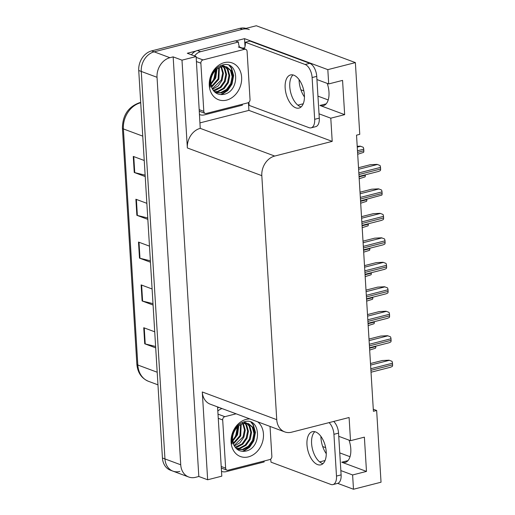 <?xml version="1.0" encoding="UTF-8"?>
<svg xmlns="http://www.w3.org/2000/svg" width="515" height="515" viewBox="0 0 515 515"><rect width="100%" height="100%" fill="white"/><g stroke="black" fill="none" stroke-linecap="round" stroke-linejoin="round"><path stroke-width="0.77" d="M320.897 436.385A17.941 9.418 -104.3 0 0 320.954 437.853A17.941 9.418 -104.3 0 0 326.272 453.709M304.449 96.949A17.941 9.418 75.7 0 1 299.131 81.093A17.941 9.418 75.7 0 1 299.08 79.625M319.023 113.815L330.791 118.193L332.207 141.374L274.701 156.058A16.821 13.448 110.4 0 0 261.813 175.66L276.742 419.673A16.821 13.448 110.4 0 0 284.744 431.898A16.821 13.448 110.4 0 0 291.593 432.194L349.099 417.51L350.515 440.692L364.382 437.151L366.48 471.418L341.748 462.213A17.941 9.418 -104.3 0 0 345.134 462.464A17.941 9.418 -104.3 0 0 350.792 448.835A17.941 9.418 -104.3 0 0 349.048 440.145M327.231 83.385A17.941 9.418 75.7 0 1 328.976 92.076A17.941 9.418 75.7 0 1 323.317 105.704A17.941 9.418 75.7 0 1 319.924 105.453L344.657 114.652L330.791 118.193M248.442 102.614L248.919 110.39L200.187 122.834M235.58 40.936L244.535 38.651L245.018 46.556M274.701 156.058L200.245 128.357L196.138 56.547L187.299 53.264L195.829 51.088M276.742 419.673L202.286 391.973L207.654 479.774L221.798 476.163L217.562 406.902M202.286 391.973A16.821 13.448 110.4 0 0 210.287 404.198L284.744 431.898M200.245 128.357A16.821 13.448 110.4 0 0 187.357 147.96L181.988 60.158L173.156 56.875L198.822 476.484L195.584 477.315A16.821 13.448 -69.6 0 1 188.735 477.019A16.821 13.448 -69.6 0 1 180.733 464.794L157.036 77.302A16.821 13.448 -69.6 0 1 169.918 57.699L173.156 56.875M196.138 56.547L181.988 60.158M179.812 471.444A16.821 13.448 -69.6 0 1 172.963 471.148A16.821 13.448 -69.6 0 1 164.961 458.923L141.258 71.437A16.821 13.448 -69.6 0 1 154.146 51.835L256.309 25.75L355.376 62.605L327.823 69.641L244.535 38.651M340.846 470.581L352.614 474.959L353.483 489.25L381.036 482.214L376.652 410.481L373.285 409.225M353.483 489.25L337.692 483.373M207.654 479.774L198.822 476.484M350.026 456.708L339.765 452.891M325.66 447.644L322.699 446.544M328.203 99.949L317.942 96.131M303.844 90.885L300.876 89.784M376.652 410.481L373.414 411.305L356.528 135.168L359.76 134.344L355.376 62.605M332.207 141.374L248.919 110.39M350.515 440.692L338.748 436.314M327.823 69.641L328.699 83.932L316.931 79.555M366.48 471.418L352.614 474.959M344.657 114.652L342.565 80.392L328.699 83.932M188.735 477.019L172.963 471.148A16.821 13.448 -69.6 0 1 164.961 458.923L141.258 71.437A16.821 13.448 -69.6 0 1 154.146 51.835L242.443 29.291A16.821 13.448 -69.6 0 1 249.286 29.587M155.614 346.46L145.224 343.936A4.487 1.307 176.5 0 1 144.728 343.788L155.697 347.87M154.719 331.808L143.743 327.727L144.728 343.788M152.994 303.631L142.604 301.108A4.487 1.307 176.5 0 1 142.108 300.96L153.077 305.041M152.099 288.979L141.129 284.898L142.108 300.96M145.133 175.145L134.743 172.622A4.487 1.307 176.5 0 1 134.248 172.474L145.224 176.555M144.239 160.493L133.269 156.412L134.248 172.474M147.754 217.974L137.363 215.45A4.487 1.307 176.5 0 1 136.868 215.302L147.844 219.384M146.859 203.322L135.889 199.241L136.868 215.302M150.374 260.802L139.983 258.279A4.487 1.307 176.5 0 1 139.488 258.131L150.464 262.212M149.479 246.151L138.509 242.069L139.488 258.131M172.963 471.148L170.439 470.208A16.821 13.448 -69.6 0 1 162.437 457.983L138.735 70.497A16.821 13.448 -69.6 0 1 151.622 50.895L239.919 28.351A16.821 13.448 -69.6 0 1 245.97 28.389M357.204 146.312L360.294 146.151L363.242 147.284A2.8 1.474 75.7 0 1 363.738 149.176L363.835 150.779A2.8 1.474 75.7 0 1 363.558 152.389L357.693 154.255M358.517 167.723L370.24 164.729L377.07 164.369L380.025 165.508A2.8 1.474 75.7 0 1 380.514 167.394L380.611 169.004A2.8 1.474 75.7 0 1 380.334 170.613L378.583 171.424L359.045 176.413M304.397 95.088A17.098 8.98 -104.3 0 0 290.544 74.939A17.098 8.98 -104.3 0 0 285.156 87.923A17.098 8.98 -104.3 0 0 299.003 108.073A17.098 8.98 -104.3 0 0 304.397 95.088M301.166 106.888A17.098 8.98 75.7 0 1 289.778 86.745A17.098 8.98 75.7 0 1 293.009 74.945M314.665 119.313L319.287 118.128L316.738 76.375A11.214 5.89 75.7 0 0 309.773 63.319L249.955 41.065L245.333 42.243L305.15 64.497A11.214 5.89 75.7 0 1 312.116 77.553L314.665 119.313A11.214 5.89 75.7 0 1 311.131 127.829A11.214 5.89 75.7 0 1 309.013 127.669L249.196 105.414A11.214 5.89 75.7 0 0 248.777 102.395M245.333 42.243A11.214 5.89 75.7 0 1 244.174 48.758M319.287 118.128A11.214 5.89 75.7 0 1 315.753 126.645L311.131 127.829M242.256 104.275A11.214 8.967 -69.6 0 0 242.34 105.189L204.436 114.864A11.214 8.967 -69.6 0 1 199.872 114.665A11.214 8.967 -69.6 0 1 199.685 114.594L199.872 114.665M239.559 47.039A11.214 8.967 -69.6 0 1 238.477 42.018L235.323 40.84L197.412 50.515A11.214 8.967 110.4 0 0 191.432 54.802M194.586 55.974A11.214 8.967 -69.6 0 1 200.573 51.693L238.477 42.018M242.23 48.037A5.607 1.635 176.5 0 1 244.554 47.992M365.302 174.817L365.328 175.261A2.8 1.474 75.7 0 1 365.058 176.864L359.187 178.731M366.802 199.292L366.828 199.736A2.8 1.474 75.7 0 1 366.551 201.339L360.687 203.206M368.296 223.768L368.328 224.212A2.8 1.474 75.7 0 1 368.051 225.815L362.18 227.682M369.796 248.243L369.822 248.687A2.8 1.474 75.7 0 1 369.545 250.296L363.68 252.157M360.011 192.198L371.733 189.205L378.57 188.844L381.518 189.984A2.8 1.474 75.7 0 1 382.008 191.876L382.111 193.479A2.8 1.474 75.7 0 1 381.834 195.088L360.545 200.889M361.511 216.673L373.233 213.68L380.064 213.326L383.018 214.459A2.8 1.474 75.7 0 1 383.508 216.352L383.604 217.954A2.8 1.474 75.7 0 1 383.327 219.564L381.576 220.375L362.039 225.364M363.004 241.149L374.727 238.155L381.564 237.801L384.512 238.934A2.8 1.474 75.7 0 1 385.001 240.827L385.104 242.43A2.8 1.474 75.7 0 1 384.827 244.039L383.07 244.857L363.539 249.839M364.504 265.631L376.227 262.637L383.057 262.277L386.012 263.41A2.8 1.474 75.7 0 1 386.501 265.302L386.598 266.912A2.8 1.474 75.7 0 1 386.321 268.515L384.57 269.332L365.038 274.315M211.099 85.612A20.742 16.589 110.4 0 0 211.601 85.033M215.882 68.456L213.699 80.095M224.308 62.637A19.622 15.695 -69.6 0 1 241.632 77.244A19.622 15.695 -69.6 0 1 226.6 100.116A19.622 15.695 -69.6 0 1 209.277 85.509A19.622 15.695 -69.6 0 1 224.308 62.637M223.561 94.412C240.769 91.503 238.844 59.991 222.738 64.967C218.103 66.178 214.498 69.332 211.916 74.437C209.978 78.692 209.451 82.941 210.332 87.183C209.399 78.776 211.91 72.531 217.864 68.444A14.014 11.208 110.4 0 0 211.517 87.035C213.822 92.752 217.839 95.217 223.561 94.412M215.315 92.533L220.594 92.648L226.523 89.475L230.72 83.597L232.123 76.606L230.424 70.407L226.375 66.776M215.424 92.597L221.386 92.938L227.315 89.771L231.505 83.887L232.909 76.902L231.216 70.703L226.774 66.911L220.536 66.467M226.774 66.911L221.321 66.763L217.864 68.444M214.414 91.741L217.439 91.477L223.368 88.303L227.566 82.426L228.969 75.435L227.27 69.235L224.707 66.441M224.347 66.197L223.22 65.605M214.678 91.992L218.225 91.767L224.16 88.599L228.351 82.715L229.754 75.724L228.061 69.525L225.139 66.493M224.765 66.274L221.637 65.276M213.313 90.479L220.214 87.132L224.411 81.248L225.808 74.257L224.115 68.064L222.905 66.454M213.59 90.833L215.07 90.595L221.006 87.421L225.197 81.544L226.6 74.553L224.907 68.353L223.368 66.416M223.034 66.107L221.978 65.321M212.264 88.805L221.257 80.076L222.654 73.085L220.954 66.873M212.515 89.262L218.115 86.005L222.042 80.366L223.446 73.381L221.456 66.725M211.375 86.61L218.103 78.904L218.798 67.838M211.581 87.215L218.888 79.194L219.358 67.536M210.777 83.585L214.942 77.726L216.281 69.654M210.88 84.46L215.734 78.023L216.963 69.087M206.29 113.455A2.8 2.24 -69.6 0 1 205.15 113.403A2.8 2.24 -69.6 0 1 203.811 111.369L200.869 63.184A2.8 2.24 -69.6 0 1 203.013 59.92L244.619 49.298A2.8 2.24 -69.6 0 1 245.758 49.35A2.8 2.24 -69.6 0 1 247.097 51.384L250.039 99.569A2.8 2.24 -69.6 0 1 247.895 102.833L206.29 113.455M221.585 94.625L227.733 90.543L231.988 84.125L233.636 75.602L231.518 68.038L229.606 65.65M220.838 94.612L227.186 90.55L231.596 83.977L233.244 75.454L231.126 67.89L229.149 65.444M232.922 442.372A20.742 16.589 110.4 0 0 233.417 441.793M237.705 425.223L235.522 436.862M257.783 421.869A19.622 15.695 -69.6 0 1 262.689 441.4A19.622 15.695 -69.6 0 1 248.423 456.876A19.622 15.695 -69.6 0 1 231.093 442.269A19.622 15.695 -69.6 0 1 246.131 419.403A19.622 15.695 -69.6 0 1 249.955 418.952M245.378 451.179C262.586 448.269 260.661 416.751 244.554 421.727C239.926 422.937 236.321 426.092 233.739 431.203C231.802 435.452 231.267 439.701 232.149 443.943C231.222 435.542 233.733 429.291 239.681 425.203A14.014 11.208 110.4 0 0 233.34 443.795C235.645 449.518 239.655 451.977 245.378 451.179M237.138 449.292L242.417 449.408L248.346 446.241L252.537 440.357L253.94 433.366L252.247 427.167L248.198 423.536M237.203 449.344L243.202 449.704L249.138 446.531L253.329 440.653L254.732 433.662L253.032 427.463L248.597 423.678L242.353 423.227M248.597 423.678L243.144 423.523L239.681 425.203M236.237 448.501L239.263 448.237L245.192 445.063L249.382 439.186L250.786 432.194L249.093 425.995L246.524 423.201M246.17 422.957L245.043 422.364M236.501 448.752L240.048 448.526L245.977 445.359L250.174 439.475L251.578 432.491L249.878 426.291L246.955 423.253M246.588 423.034L243.453 422.036M235.136 447.239L242.037 443.891L246.228 438.007L247.631 431.023L245.938 424.824L244.728 423.214M235.407 447.593L236.894 447.355L242.823 444.188L247.02 438.304L248.423 431.313L246.724 425.113L245.192 423.176M244.857 422.867L243.801 422.081M234.087 445.565L243.074 436.836L244.477 429.845L242.771 423.633M234.338 446.029L239.939 442.765L243.865 437.132L245.262 430.141L243.28 423.485M233.198 443.37L239.919 435.664L240.621 424.598M233.404 443.975L240.711 435.954L241.181 424.296M232.593 440.351L236.765 434.486L238.104 426.414M232.703 441.22L237.557 434.782L238.78 425.853M270.034 426.426L271.862 456.329A2.8 2.24 -69.6 0 1 269.712 459.592L228.106 470.214A2.8 2.24 -69.6 0 1 226.967 470.169A2.8 2.24 -69.6 0 1 225.634 468.129L222.686 419.95A2.8 2.24 -69.6 0 1 224.836 416.68L236.108 413.803M243.408 451.385L249.55 447.31L253.811 440.885L255.459 432.362L253.341 424.798L251.429 422.416M242.655 451.372L249.003 447.31L253.412 440.737L255.06 432.214L252.942 424.656L250.972 422.21M326.22 451.848A17.098 8.98 -104.3 0 0 312.367 431.699A17.098 8.98 -104.3 0 0 306.972 444.69A17.098 8.98 -104.3 0 0 320.826 464.833A17.098 8.98 -104.3 0 0 326.22 451.848M322.982 463.648A17.098 8.98 75.7 0 1 311.594 443.505A17.098 8.98 75.7 0 1 314.832 431.705M329.079 422.622A11.214 5.89 75.7 0 1 333.932 434.312L336.488 476.072A11.214 5.89 75.7 0 1 332.954 484.589A11.214 5.89 75.7 0 1 330.83 484.428L271.012 462.174A11.214 5.89 75.7 0 0 270.594 459.161M333.701 421.444A11.214 5.89 75.7 0 1 338.555 433.134L341.11 474.888A11.214 5.89 75.7 0 1 337.576 483.405L332.954 484.589M264.073 461.034A11.214 8.967 -69.6 0 0 264.163 461.949L226.252 471.624A11.214 8.967 -69.6 0 1 221.688 471.425A11.214 8.967 -69.6 0 1 221.508 471.354L221.688 471.425M218.856 407.384A11.214 8.967 110.4 0 0 217.62 407.861M217.819 411.105A11.214 8.967 -69.6 0 1 222.01 408.562M371.289 272.718L371.321 273.162A2.8 1.474 75.7 0 1 371.045 274.772L365.18 276.632M372.789 297.2L372.815 297.638A2.8 1.474 75.7 0 1 372.538 299.247L366.674 301.114M374.289 321.675L374.315 322.12A2.8 1.474 75.7 0 1 374.038 323.723L368.173 325.589M375.783 346.151L375.808 346.595A2.8 1.474 75.7 0 1 375.532 348.198L369.667 350.065M366.004 290.106L377.72 287.113L384.557 286.752L387.505 287.885A2.8 1.474 75.7 0 1 388.001 289.778L388.098 291.387A2.8 1.474 75.7 0 1 387.821 292.99L386.07 293.808L366.532 298.797M367.498 314.581L379.22 311.588L386.05 311.227L389.005 312.367A2.8 1.474 75.7 0 1 389.495 314.253L389.591 315.862A2.8 1.474 75.7 0 1 389.314 317.472L387.563 318.283L368.032 323.272M368.998 339.057L380.72 336.063L387.55 335.703L390.499 336.842A2.8 1.474 75.7 0 1 390.994 338.735L391.091 340.338A2.8 1.474 75.7 0 1 390.814 341.947L389.063 342.758L369.525 347.747M370.491 363.532L382.214 360.539L389.044 360.185L391.999 361.318A2.8 1.474 75.7 0 1 392.488 363.21L392.585 364.813A2.8 1.474 75.7 0 1 392.308 366.423L390.557 367.234L371.025 372.223M325.062 460.532L319.667 461.91M303.245 103.772L297.85 105.15M341.748 462.213L347.992 460.622M319.924 105.453L326.169 103.856M169.918 57.699L151.622 50.895M157.036 77.302L138.735 70.497M180.733 464.794L162.437 457.983M261.813 175.66L187.357 147.96M140.711 102.762A22.428 17.935 110.4 0 0 140.569 102.794A22.428 17.935 110.4 0 0 123.388 128.93A5.607 1.635 176.5 0 1 122.416 128.093C122.628 115.231 128.325 106.772 139.507 102.717L140.692 102.459M142.752 136.134L123.388 128.93L137.827 365.019A22.428 17.935 110.4 0 0 148.5 381.319C141.509 378.351 137.627 372.641 136.855 364.182A5.607 1.635 -3.5 0 0 137.827 365.019L157.191 372.229M239.919 28.351L242.443 29.291M139.983 258.279L139.005 242.256M137.363 215.45L136.385 199.427M134.743 172.622L133.765 156.599M142.604 301.108L141.625 285.078M145.224 343.936L144.245 327.907M357.577 152.376L363.835 150.779M357.481 150.773L363.738 149.176M357.256 147.123L360.609 146.266M358.936 174.54L380.611 169.004M358.833 172.931L380.514 167.394M358.614 169.28L377.386 164.485M200.573 51.693L197.412 50.515M316.738 76.375L312.116 77.553M309.773 63.319L305.15 64.497M359.077 176.857L365.328 175.261M360.571 201.333L366.828 199.736M362.071 225.808L368.328 224.212M363.564 250.284L369.822 248.687M360.429 199.015L382.111 193.479M360.333 197.406L382.008 191.876M360.107 193.756L378.879 188.966M361.929 223.491L383.604 217.954M361.826 221.888L383.508 216.352M361.607 218.231L380.379 213.442M363.423 247.966L385.104 242.43M363.326 246.363L385.001 240.827M363.101 242.713L381.879 237.917M364.923 272.441L386.598 266.912M364.826 270.839L386.501 265.302M364.601 267.188L383.372 262.393M203.811 111.369L199.389 109.721M244.619 49.298L238.31 46.949M203.013 59.92L196.704 57.571M200.869 63.184L196.44 61.543M225.634 468.129L221.205 466.481M224.836 416.68L218.527 414.33M222.686 419.95L218.263 418.302M338.555 433.134L333.932 434.312M336.488 476.072L341.11 474.888M365.064 274.759L371.321 273.162M366.558 299.234L372.815 297.638M368.058 323.716L374.315 322.12M369.551 348.192L375.808 346.595M366.416 296.923L388.098 291.387M366.32 295.314L388.001 289.778M366.094 291.664L384.872 286.868M367.916 321.399L389.591 315.862M367.819 319.789L389.495 314.253M367.594 316.139L386.366 311.343M369.41 345.874L391.091 340.338M369.313 344.265L390.994 338.735M369.088 340.615L387.866 335.825M370.909 370.349L392.585 364.813M370.813 368.746L392.488 363.21M370.588 365.09L389.359 360.3M136.855 364.182L122.416 128.093M148.5 381.319L157.963 384.84M212.92 81.235L215.972 72.808M205.15 113.403L199.485 111.298M245.758 49.35L239.449 47M234.743 437.995L237.788 429.568M226.967 470.169L221.302 468.058"/></g></svg>
